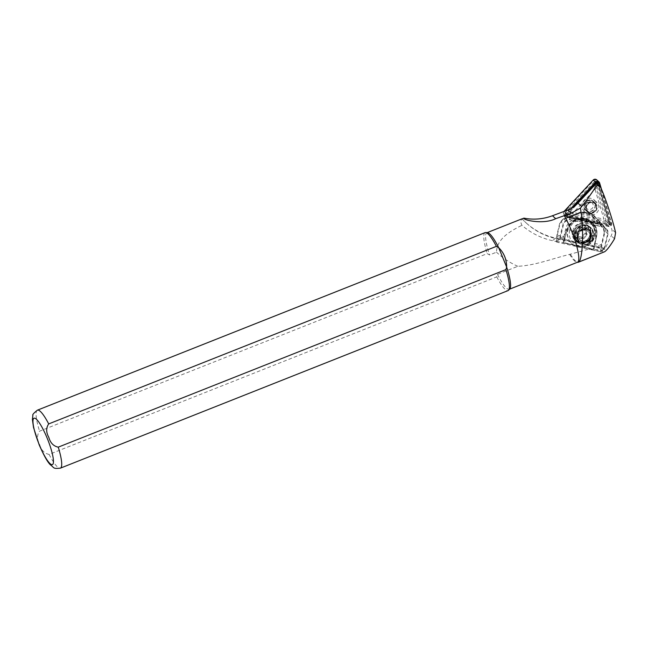 <?xml version="1.0" encoding="UTF-8"?>
<svg xmlns="http://www.w3.org/2000/svg" width="648" height="648" viewBox="0 0 648 648"><rect width="100%" height="100%" fill="white"/><g stroke="black" fill="none" stroke-linecap="round" stroke-linejoin="round"><path stroke-width="0.49" stroke-dasharray="3.24 2.43" d="M586.456 213.135A7.484 7.331 132.4 0 0 596.913 212.633A7.484 7.331 132.4 0 0 596.638 202.16A7.484 7.331 132.4 0 0 586.181 202.654A7.484 7.331 132.4 0 0 586.456 213.135M595.342 203.091A5.929 5.8 -47.6 0 1 595.577 211.361A5.929 5.8 -47.6 0 1 587.282 211.775A5.929 5.8 -47.6 0 1 587.048 203.504A5.929 5.8 -47.6 0 1 595.342 203.091M572.54 207.635L566.773 213.848A1.871 1.831 132.4 0 0 567.689 216.91L608.845 225.933A1.871 1.831 132.4 0 0 611.048 223.56L600.048 186.6M576.315 204.776L567.373 214.407L567.389 215.719L609.954 224.751L598.606 185.255M594.41 200.127A7.484 7.331 -47.6 0 1 594.686 210.6A7.484 7.331 -47.6 0 1 584.221 211.094A7.484 7.331 -47.6 0 1 583.945 200.621A7.484 7.331 -47.6 0 1 594.41 200.127M585.517 210.163A5.929 5.8 132.4 0 0 593.819 209.758A5.929 5.8 132.4 0 0 593.544 201.447A5.929 5.8 132.4 0 0 585.282 201.893A5.929 5.8 132.4 0 0 585.517 210.163M565.307 212.52L564.967 213.435L565.753 214.026L607.865 222.847L608.002 221.883L595.334 180.743L565.307 212.52L564.546 211.807A1.871 1.831 132.4 0 0 565.453 214.869L606.609 223.892A1.871 1.831 132.4 0 0 608.812 221.519L596.792 181.124A1.871 1.831 132.4 0 0 593.673 180.436L564.546 211.807M570.75 208.672L566.328 213.435A2.495 2.446 132.4 0 0 567.543 217.509L608.699 226.533A2.495 2.446 132.4 0 0 611.639 223.374L601.547 189.459M564.1 211.386L564.092 211.394A2.495 2.446 132.4 0 0 565.307 215.476L606.463 224.5A2.495 2.446 132.4 0 0 609.404 221.333L597.383 180.938A2.495 2.446 132.4 0 0 596.703 179.844M570.021 211.742L603.912 219.17L594.014 185.911L570.021 211.742L564.967 213.435M607.865 222.847L603.912 219.17M595.334 180.743L594.014 185.911M606.139 221.211L596.241 187.952L572.257 213.783L606.139 221.211L609.954 224.751M567.057 215.347L572.257 213.783M597.051 184.316L596.241 187.952M595.731 204.695A5.144 5.038 132.4 0 0 588.206 203.772A5.144 5.038 132.4 0 0 588.02 211.394A5.144 5.038 132.4 0 0 595.731 204.695M595.82 204.363A5.459 5.346 132.4 0 0 587.825 203.383A5.459 5.346 132.4 0 0 587.631 211.467A5.459 5.346 132.4 0 0 595.82 204.363M587.25 210.576A5.208 5.095 132.4 0 0 594.386 211.888A5.208 5.095 132.4 0 0 595.844 204.719A5.208 5.095 132.4 0 0 588.716 203.407A5.208 5.095 132.4 0 0 587.25 210.576M585.428 229.667L580.179 228.768L576.68 232.883L577.554 235.394A4.682 4.585 132.4 0 0 585.419 236.747A4.682 4.585 132.4 0 0 586.294 232.178L585.428 229.667L583.548 227.958L578.308 227.051L574.808 231.166L576.55 236.188L581.799 237.087L585.298 232.972L583.548 227.958M591.057 232.227A8.262 8.092 132.4 0 0 578.875 228.299A8.262 8.092 132.4 0 0 577.765 241.169A8.262 8.092 132.4 0 0 591.057 232.227M590.636 232.591A7.638 7.484 132.4 0 0 579.377 228.963A7.638 7.484 132.4 0 0 578.348 240.862A7.638 7.484 132.4 0 0 590.636 232.591M594.24 228.234A14.037 13.746 132.4 0 0 573.561 221.567A14.037 13.746 132.4 0 0 571.666 243.421A14.037 13.746 132.4 0 0 594.24 228.234M585.881 229.927A6.237 6.107 132.4 0 0 578.032 226.274A6.237 6.107 132.4 0 0 574.225 234.212A6.237 6.107 132.4 0 0 582.066 237.865A6.237 6.107 132.4 0 0 585.881 229.927M572.735 231.385L573.569 228.744C577.571 219.656 591.494 222.709 590.976 232.567L590.498 235.467C588.368 247.22 569.471 243.073 572.694 231.563L572.654 230.761L569.803 230.129C570.58 217.355 591.592 216.626 594.046 228.857C594.775 231.304 594.67 233.474 593.746 235.386L590.887 234.754L590.539 235.289M593.43 215.379L602.778 225.261L601.474 223.835L569.722 217.193L580.956 212.641L583.556 212.414L591.227 214.067L593.43 215.379L602.616 225.164L568.126 217.655L570.637 217.744L568.264 217.631L569.568 216.837L568.126 217.655M522.11 218.911A67.06 65.659 132.4 0 0 525.941 222.718L526.646 223.358A67.06 65.659 132.4 0 1 522.142 218.821L522.11 218.911C520.579 220.166 520.514 222.296 521.899 225.31C530.898 233.053 541.096 238.181 552.509 240.691L556.389 241.599L556.907 235.062L559.832 222.774L562.788 219.308L579.061 212.876L581.864 212.641L589.51 214.318L591.94 215.703L603.677 228.274L604.811 232.64L601.879 244.928L601.401 251.448L604.649 248.176L608.067 233.806A4.682 4.585 132.4 0 0 607.038 229.676L602.34 224.702L568.077 217.647M591.543 228.42A9.202 9.007 132.4 0 0 580.584 226.014L586.464 225.423L591.543 228.42A9.825 9.623 -47.6 0 1 587.858 243.899L586.837 244.32A9.202 9.007 132.4 0 0 587.858 243.899M578.729 243.097L576.89 241.501A9.202 9.007 132.4 0 0 577.619 242.303L579.531 243.348A8.886 8.699 -47.6 0 1 575.448 233.798L576.056 232.308A8.578 8.4 -47.6 0 1 590.085 227.78A8.578 8.4 -47.6 0 1 592.547 235.929L592.191 237.435A8.578 8.4 -47.6 0 1 578.162 241.963A8.578 8.4 -47.6 0 1 575.699 233.815L573.456 231.773L575.975 239.963L579.782 241.939C584.909 242.538 588.295 240.359 589.947 235.386L590.296 233.871L587.785 225.674L579.555 223.933L573.804 230.251L573.456 231.773L572.694 231.563M575.448 233.798L575.805 232.284A8.886 8.699 -47.6 0 1 586.4 225.553A8.886 8.699 -47.6 0 1 592.896 236.034L592.539 237.541A8.886 8.699 -47.6 0 1 584.528 244.442L555.676 238.091L556.381 238.731L604.811 249.35L604.114 248.719L602.348 250.12C602.462 252.048 603.207 252.599 604.584 251.772M576.89 241.501A9.825 9.623 -47.6 0 1 580.584 226.014M578.931 243.219A9.825 9.623 -47.6 0 1 586.44 225.407A9.825 9.623 -47.6 0 1 585.136 244.579M589.162 240.278C583.961 244.45 579.984 243.51 577.222 237.46L579.515 241.931L583.208 243.721L590.279 241.04L591.648 233.523L589.631 230.469L585.881 228.623L578.68 231.19L577.182 238.594L579.142 241.591L582.827 243.373L589.907 240.691L591.276 233.175L589.259 230.129L585.509 228.282L578.3 230.85L576.809 238.253L578.769 241.25L582.455 243.032L589.534 240.351L591.17 233.078L589.802 240.602L582.722 243.284L579.037 241.493L577.076 238.505L578.575 231.093L585.776 228.533L589.526 230.38L591.543 233.426L590.174 240.943L583.103 243.624L579.417 241.834L577.457 238.845C576.461 233.021 578.956 229.659 584.933 228.752C591.292 230.785 592.701 234.633 589.162 240.278C594.645 234.544 584.909 226.071 579.976 232.3C574.557 237.986 584.14 246.102 588.878 239.833C594.176 234.033 584.472 225.804 579.604 231.96C571.884 242.069 593.025 245.649 589.583 233.491L590.903 232.835M556.389 241.599L556.729 242.15L588.716 249.164L569.641 254.372C552.047 258.706 535.256 265.453 517.801 266.296L497.51 274.339L496.773 276.866L49.094 454.418C44.348 453.414 41.205 450.149 39.674 444.641C36.887 439.611 36.855 435.124 39.56 431.171L487.239 253.619L489.548 254.939L496.473 252.194C496.87 238.561 510.527 231.02 521.899 225.31M579.531 243.348L584.528 244.442M487.45 232.656A30.407 5.962 -111.6 0 0 486.891 232.737A30.407 5.962 -111.6 0 0 489.548 254.939M497.51 274.339A30.407 5.962 -111.6 0 0 509.312 289.275A30.407 5.962 -111.6 0 0 509.782 288.951M569.641 254.372A30.407 5.962 -111.6 0 0 577.085 262.302A30.407 5.962 -111.6 0 0 577.546 262.213M598.209 184.899A2.495 2.446 -47.6 0 1 598.898 185.992L611.744 229.157A9.356 9.161 -47.6 0 1 611.218 235.799L604.811 249.35M525.941 222.718A67.06 65.659 132.4 0 0 555.676 238.091L552.509 240.691M556.397 241.542L559.961 239.031M570.548 254.518A30.723 6.026 -111.6 0 0 577.927 262.302M517.801 266.296C510.025 262.829 502.913 258.131 496.473 252.194M485.077 232.624A31.193 6.115 -111.6 0 0 487.239 253.619M496.773 276.866A31.193 6.115 -111.6 0 0 508.073 290.604M604.09 248.767L600.882 251.797L588.716 249.164L602.348 250.12M526.646 223.358A67.06 65.659 132.4 0 0 556.381 238.731M577.222 237.46A7.638 7.484 -47.6 0 1 584.933 228.752M560.026 239.047L563.614 224.111A4.212 4.123 -47.6 0 1 566.133 221.146L569.665 219.68L604.252 227.262L606.763 230.056A4.212 4.123 -47.6 0 1 607.694 233.774L604.106 248.719L585.444 244.571M602.778 225.261L602.34 224.702L592.321 222.499A6.237 0.624 -166.6 0 1 592.523 222.612L592.782 223.544L580.786 220.911L580.632 220.004A6.237 0.624 -166.6 0 1 580.632 219.972L570.637 217.744L569.26 219.259L565.898 220.66A4.682 4.585 132.4 0 0 563.096 223.949L559.418 239.063M591.17 233.078L589.583 233.491M604.252 227.262L604.641 227.019L602.438 224.783L592.523 222.612M601.409 251.44L600.809 251.821L600.728 251.213L601.061 246.572A2.495 0.446 102.4 0 1 601.36 244.758L604.292 232.478L606.026 231.944L604.916 227.74L593.625 215.096L590.984 213.476L583.33 211.799L580.527 212.034L562.172 219.607L562.893 219.68L560.212 222.815L557.28 235.094A2.495 0.446 -77.6 0 0 556.988 236.901L556.729 242.15M601.474 223.835L593.625 215.096L590.984 213.476L589.356 214.707L581.71 213.03L579.166 213.249L562.893 219.68M566.133 221.146L563.776 218.716L561.047 222.078L563.614 224.111M591.227 214.067L583.589 212.042L580.527 212.034M593.398 249.391L596.225 237.014A15.285 15.017 120.6 0 0 584.958 218.919A15.285 15.017 120.6 0 0 566.838 230.566L564.06 242.644L593.447 249.091L593.876 248.338L595.941 236.731L595.196 227.221L589 220.085L575.051 219.291L565.955 230.161L564.157 238.189L564.011 242.951L563.363 241.939L563.622 238.359A2.495 0.446 102.4 0 1 563.914 236.552L565.477 230.008C569.3 209.774 602.016 216.942 596.29 236.763L594.726 243.308A2.495 0.446 -77.6 0 0 594.427 245.114L594.167 248.694L593.398 249.391L564.011 242.951M604.292 232.478L603.296 228.541L591.551 215.962L589.356 214.707M580.786 220.911L580.559 220.709A6.237 0.624 -166.6 0 1 580.495 220.579L580.632 219.972A6.237 0.624 -166.6 0 1 580.657 219.939L592.321 222.499M580.632 220.004L570.629 217.744M593.447 249.091L593.876 248.338L594.167 248.694M566.838 230.566L563.89 241.761L563.363 241.939M569.26 219.259L569.665 219.68M561.047 222.078L560.212 222.815M580.495 212.05L579.166 213.249M593.374 214.877L591.551 215.962M604.811 227.626L603.296 228.541M580.495 220.579A6.237 0.624 -166.6 0 1 582.204 220.547M589.413 222.126A6.237 0.624 -166.6 0 1 592.556 223.341L592.782 223.544M569.284 219.243L570.734 217.833M604.13 227.059L569.916 219.405M602.34 224.702L604.066 226.897M576.68 232.883L574.808 231.166M578.429 237.897L583.67 238.804L587.169 234.689L586.294 232.178A4.682 4.585 132.4 0 0 578.429 230.826A4.682 4.585 132.4 0 0 577.554 235.394L578.429 237.897L576.55 236.188M580.179 228.768L578.308 227.051M587.169 234.689L585.298 232.972M583.67 238.804L581.799 237.087M567.818 215.914L567.689 216.91M567.543 217.509L565.307 215.476M611.639 223.374L609.404 221.333M608.699 226.533L606.463 224.5M566.328 213.435L564.092 211.394M599.619 182.971L597.383 180.938M606.909 223.05L606.609 223.892M608.002 221.883L608.812 221.519M565.753 214.026L565.453 214.869M594.435 181.148L593.673 180.436M595.974 181.481L596.792 181.124M610.068 223.771L611.048 223.56M608.982 224.937L608.845 225.933M567.373 214.407L566.773 213.848M595.763 204.719A5.144 5.038 132.4 0 0 588.23 203.796A5.144 5.038 132.4 0 0 588.044 211.418A5.144 5.038 132.4 0 0 595.763 204.719M594.176 202.864A5.459 5.346 132.4 0 0 586.189 201.884A5.459 5.346 132.4 0 0 585.995 209.968A5.459 5.346 132.4 0 0 594.176 202.864M592.653 203.529A3.896 3.815 132.4 0 0 587.315 202.541A3.896 3.815 132.4 0 0 586.221 207.919A3.896 3.815 132.4 0 0 591.559 208.899A3.896 3.815 132.4 0 0 592.653 203.529M589.51 230.818A8.262 8.092 132.4 0 0 577.327 226.889A8.262 8.092 132.4 0 0 576.21 239.76A8.262 8.092 132.4 0 0 589.51 230.818M594.475 228.452A14.037 13.746 132.4 0 0 573.796 221.778A14.037 13.746 132.4 0 0 571.9 243.64A14.037 13.746 132.4 0 0 594.475 228.452M572.654 230.761A9.509 9.315 132.4 0 0 582.431 242.854A9.509 9.315 132.4 0 0 590.887 234.754M590.976 232.567A9.509 9.315 132.4 0 0 573.569 228.744M569.803 230.129A12.474 12.215 132.4 0 0 582.568 245.778A12.474 12.215 132.4 0 0 593.746 235.386M583.556 212.414L583.322 211.799L581.71 213.03M565.477 230.008L566.49 230.477A15.593 15.325 -59.4 0 1 589.429 220.344A15.593 15.325 -59.4 0 1 596.476 237.047L593.876 248.338M573.099 230.064L575.805 232.284M37.398 410.168A31.193 6.115 -111.6 0 0 39.56 431.171M614.523 238.812L611.218 235.799M49.094 454.418A31.193 6.115 -111.6 0 0 60.394 468.156M615.6 232.673L611.744 229.157M600.777 187.709L598.898 185.992M590.498 235.467L592.539 237.541M603.596 249.391L604.292 249.075M604.649 248.176L586.837 244.32M559.67 238.318L577.619 242.303M607.694 233.774L606.026 231.944M606.763 230.056L607.038 229.676L604.916 227.74M590.806 233.944L592.896 236.034M580.956 212.641L569.568 216.837M556.907 235.062L564.4 236.698M594.378 243.275L601.879 244.928M601.636 246.394L594.135 244.758M556.324 241.169L601.304 251.035M564.157 238.189L556.664 236.528M562.788 219.308L563.922 218.66M589 220.085L589.429 220.344C595.374 224.321 597.731 229.894 596.484 237.055L593.851 248.484M587.315 211.807L585.557 210.203M566.433 216.942L564.206 214.901M595.31 203.059L593.544 201.447M588.02 211.394L587.266 210.519C583.783 205.918 590.984 199.681 594.986 203.812L594.961 203.788M594.994 203.399L593.349 201.901C591.049 199.009 582.414 199.997 585.16 208.996L587.631 211.467M588.902 228.963L587.355 227.553L589.494 230.801C592.637 238.334 581.831 245.584 576.21 239.76L577.765 241.169M571.666 243.421L571.9 243.64C581.58 253.562 599.813 241.307 594.491 228.477L590.595 222.693M568.28 217.639L570.58 217.736M578.162 241.963L575.975 239.963M589.259 230.129L588.651 229.57M578.769 241.25L578.348 240.862M590.085 227.78L587.785 225.674M600.809 251.821L588.789 249.18M556.357 241.574L556.689 242.117M601.401 251.448L600.866 251.805"/><path stroke-width="0.97" d="M601.547 189.459L599.619 182.971A2.495 2.446 132.4 0 0 595.463 182.064L570.75 208.672M600.048 186.6L599.027 183.157A1.871 1.831 132.4 0 0 595.909 182.477L572.54 207.635M598.93 181.877L596.703 179.844A2.495 2.446 132.4 0 0 593.228 180.023L564.1 211.386M598.606 185.255L597.415 182.647L596.508 183.036L576.315 204.776M597.415 182.647L597.051 184.316M577.327 262.302L577.927 262.302A30.723 6.026 -111.6 0 0 578.397 262.213L604.584 251.772C606.884 250.274 610.197 245.957 614.523 238.812L615.6 232.673C612.919 220.531 605.127 196.879 600.777 187.709L599.756 186.308L596.849 185.474L595.998 186.227C593.187 191.12 588.425 197.899 581.71 206.566L580.422 208.081L571.196 213.273L555.684 218.692C543.583 224.848 522.742 220.02 523.884 218.141L522.11 218.911M523.884 218.141A53.023 51.913 132.4 0 0 552.461 215.744L567.664 210.049A26.511 25.96 132.4 0 0 577.959 203.148L594.743 185.077A2.495 2.446 -47.6 0 1 598.209 184.899L599.756 186.308M60.394 468.156L508.073 290.604A31.193 6.115 -111.6 0 0 508.55 290.272L509.782 288.951A30.407 5.962 -111.6 0 0 506.647 267.081L498.693 247.674L496.376 246.362L48.697 423.914C45.992 427.874 46.032 432.362 48.819 437.376C50.358 442.9 53.492 446.156 58.231 447.152L505.91 269.609L506.647 267.081C506.655 259.394 504.006 252.931 498.693 247.674A30.407 5.962 -111.6 0 0 487.45 232.656L485.66 232.535A31.193 6.115 -111.6 0 0 485.077 232.624L37.398 410.168C33.777 413.051 32.27 414.785 32.87 415.392L32.4 419.483L33.518 427.478L39.131 444.706C43.813 455.439 47.563 462.145 50.374 464.802C54.724 468.018 52.577 468.877 60.394 468.156A31.193 6.115 -111.6 0 0 58.231 447.152M509.571 289.178L577.546 262.213A30.407 5.962 -111.6 0 0 576.323 244.701A30.407 5.962 -111.6 0 0 564.108 215.347M578.397 262.213A30.723 6.026 -111.6 0 0 578.705 262.035C582.746 259.524 584.156 229.011 580.422 208.081M496.376 246.362A31.193 6.115 -111.6 0 0 485.66 232.535M508.55 290.272A31.193 6.115 -111.6 0 0 505.91 269.609M595.463 182.064L593.228 180.023M598.039 183.368L599.027 183.157M596.508 183.036L595.909 182.477M595.998 186.227L594.743 185.077M47.207 438.242A24.956 4.892 -111.6 0 0 33.761 418.373A24.956 4.892 -111.6 0 0 39.22 444.593A24.956 4.892 -111.6 0 0 52.666 464.462A24.956 4.892 -111.6 0 0 47.207 438.242M48.697 423.914A31.193 6.115 -111.6 0 0 37.398 410.168M581.71 206.566L577.959 203.148M571.196 213.273L567.664 210.049M555.684 218.692L552.461 215.744M578.705 262.035L604.584 251.772M487.15 232.64L522.069 218.789"/></g></svg>
